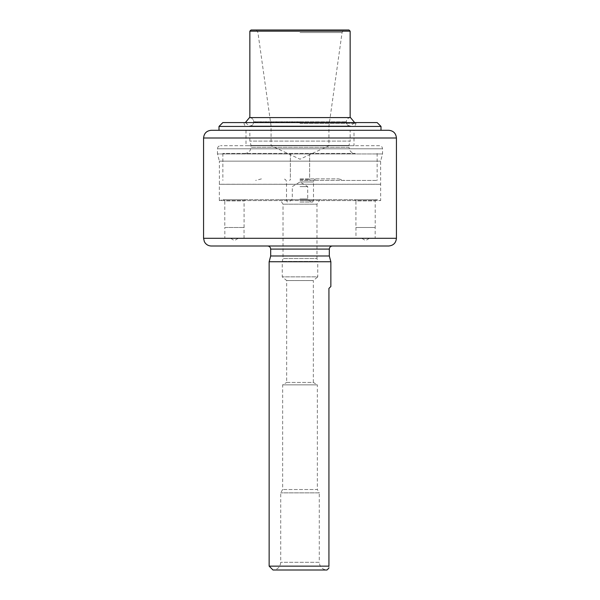 <?xml version="1.0" encoding="UTF-8"?>
<svg xmlns="http://www.w3.org/2000/svg" width="600" height="600" viewBox="0 0 600 600"><rect width="100%" height="100%" fill="white"/><g stroke="black" fill="none" stroke-linecap="round" stroke-linejoin="round"><path stroke-width="0.45" stroke-dasharray="3 2.25" d="M222.855 199.718L377.145 199.718L222.855 199.718L219.322 200.572L380.678 200.572L219.322 200.572L219.322 184.282L380.678 184.282L219.322 184.282L380.618 184.245L219.382 184.245L219.382 161.145L380.618 161.145L219.382 161.145L217.455 153.945L382.545 153.945L217.455 153.945L217.455 148.8L382.545 148.8L382.545 153.945L380.618 161.145L380.678 200.572L377.145 199.718M223.627 199.718L245.228 199.718L223.627 199.718L224.782 200.873L244.072 200.873L224.782 200.873L224.782 227.483L244.072 227.483L224.782 227.483M224.827 227.483L244.035 227.483L224.827 227.483L224.827 238.282L244.035 238.282L224.827 238.282M230.58 238.282L238.282 238.282L230.58 238.282L234.428 240.6L238.282 238.282M354.772 199.718L376.373 199.718L354.772 199.718L355.928 200.873L375.218 200.873L355.928 200.873L355.928 227.483L375.218 227.483L355.928 227.483M376.373 199.718L375.218 200.873L375.218 227.483M375.173 227.483L355.965 227.483L375.173 227.483L375.173 238.282L355.965 238.282L375.173 238.282M369.42 238.282L361.718 238.282L369.42 238.282L365.572 240.6L361.718 238.282M319.868 199.718L280.132 199.718L319.868 199.718L316.972 204.173L283.028 204.173L316.972 204.173L316.972 258.548L283.028 258.548L316.972 258.548L317.745 261.428L282.255 261.428L317.745 261.428L317.745 276.855L282.255 276.855L317.745 276.855L313.343 280.553L286.657 280.553L313.343 280.553L313.343 382.447L286.657 382.447L286.657 280.553L282.255 276.855L282.255 261.428L283.028 258.548L283.028 204.173L280.132 199.718M330.855 286.5L328.928 288.428L328.928 566.145L269.145 566.145M269.145 261.735L330.855 261.735M286.657 382.447L313.343 382.447L317.355 384.855L282.645 384.855L317.355 384.855L317.355 489.518L282.645 489.518L317.355 489.518L319.282 492.855L280.718 492.855L319.282 492.855L319.282 562.283L280.718 562.283L319.282 562.283C319.74 566.97 322.312 569.543 327 570L273 570C275.468 569.947 277.485 568.965 279.06 567.06L280.485 564.143L280.718 562.283L280.718 492.855L282.645 489.518L282.645 384.855L286.657 382.447M332.4 246L267.6 246L332.4 246M211.282 246L388.717 246M270.683 255.983L329.317 255.983M328.928 566.145C328.928 568.688 328.928 568.688 328.928 566.145M300 145.718L328.928 145.718L300 145.718M300 126.06L328.928 126.06L300 126.06M348.983 30L251.017 30M249.855 31.155L350.145 31.155M350.145 117.57L249.855 117.57C252.233 117.99 253.515 119.4 253.718 121.8L346.282 121.8L253.718 121.8C253.462 119.243 252.06 117.833 249.502 117.585L350.498 117.585C347.94 117.833 346.538 119.243 346.282 121.8C346.485 119.4 347.767 117.99 350.145 117.57M300 121.995L253.71 121.995L300 121.995M300 126.03L350.145 126.03L300 126.03M249.855 126.427L350.145 126.427L249.855 126.427L249.855 126.03M219 126.427L381 126.427M222.855 122.573L377.145 122.573M219 130.282L388.717 130.282M350.145 130.282L249.855 130.282L350.145 130.282L350.145 141.083L249.855 141.083L350.145 141.083L348.983 145.403L251.017 145.403L348.983 145.403L348.983 147.255L251.017 147.255L348.983 147.255L349.612 149.97C350.805 152.175 352.65 153.33 355.155 153.428L222.855 153.428L355.155 153.428M300 180.428L377.145 180.428L300 180.428M300 202.028L312.608 202.028L300 202.028M300 198.945L307.718 198.945L300 198.945M300 186.6L307.718 186.6L300 186.6M300 200.483L313.5 200.483L300 200.483M300 178.882L338.572 178.882L300 178.882M300 179.655L309.645 179.655L300 179.655M300 153.428L309.645 153.428L300 153.428M379.455 145.718L220.545 145.718L379.455 145.718C381.33 145.898 382.358 146.925 382.545 148.8L217.455 148.8C217.62 146.94 218.655 145.913 220.545 145.718M354 145.718L246 145.718L354 145.718L354 130.282L246 130.282L354 130.282M270.683 249.083L329.317 249.083M300 32.55L342.067 32.55L300 32.55M300 123.345L355.928 123.345L300 123.345M203.572 138L396.428 138M203.572 238.282L396.428 238.282M300 181.972L313.5 181.972L300 181.972M244.072 227.483L244.072 200.873L245.228 199.718M244.035 238.282L244.035 227.483M355.965 227.483L355.965 238.282M256.425 30L257.933 32.55L271.072 126.06L271.072 145.718L300 159.203L328.928 145.718L328.928 126.06L342.067 32.55L343.575 30M250.05 126.03C252.375 125.685 253.597 124.343 253.71 121.995C253.373 124.448 251.97 125.79 249.502 126.015L350.498 126.015L354.645 122.573M349.95 126.03C347.625 125.685 346.403 124.343 346.29 121.995C346.627 124.448 348.03 125.79 350.498 126.015L249.502 126.015L245.355 122.573M350.145 126.427L350.145 126.03M355.928 122.573L355.928 123.345C355.763 125.198 354.735 126.225 352.845 126.427M244.072 122.573L244.072 123.345C244.237 125.198 245.265 126.225 247.155 126.427M244.845 153.428C247.35 153.33 249.195 152.175 250.388 149.97L251.017 145.403L249.855 141.083L249.855 130.282M222.855 153.428L222.855 180.428M377.145 153.428L377.145 180.428M310.8 202.028L307.718 198.945L307.718 186.6L300 181.965L292.282 186.6L292.282 198.945L289.2 202.028M312.608 202.028L313.5 200.483L313.5 181.972C313.665 180.113 314.692 179.085 316.582 178.882M287.392 202.028L286.5 200.483L286.5 181.972C286.335 180.113 285.308 179.085 283.418 178.882M261.428 178.882L255.667 180.428M338.572 178.882L344.332 180.428M290.355 153.428L290.355 179.655L289.582 180.428L290.355 179.655L290.355 153.428M309.645 153.428L309.645 179.655L310.418 180.428L309.645 179.655L309.645 153.428M246 130.282L246 145.718"/><path stroke-width="0.9" d="M330.855 261.735L269.145 261.735L269.145 566.145L328.928 566.145L328.928 288.428L330.855 286.5L330.855 261.735L329.317 255.983L270.683 255.983L269.145 261.735M328.928 568.072L327 570L273 570L269.145 566.145M388.717 246L211.282 246C208.815 245.947 206.798 244.965 205.23 243.06L204.33 241.627L203.572 238.282L396.428 238.282C395.97 242.97 393.397 245.542 388.717 246M329.317 255.983L329.317 249.083C329.498 247.215 330.525 246.18 332.4 246M328.928 566.145C328.928 568.688 328.928 568.688 328.928 566.145M300 30L348.983 30L350.145 31.155L249.855 31.155L251.017 30L300 30M249.99 117.585L350.145 117.57L350.145 31.155M219 126.427L381 126.427L377.145 122.573L222.855 122.573L219 126.427L219 130.282L211.282 130.282L388.717 130.282C393.397 130.74 395.97 133.312 396.428 138L396.428 238.282M329.317 249.083L270.683 249.083C270.502 247.215 269.475 246.18 267.6 246M396.428 138L203.572 138C204.03 133.312 206.603 130.74 211.282 130.282M270.683 249.083L270.683 255.983M249.855 117.57L249.855 31.155M354.645 122.573L350.498 117.585L249.502 117.585L245.355 122.573M381 126.427L381 130.282M203.572 138L203.572 238.282"/></g></svg>
